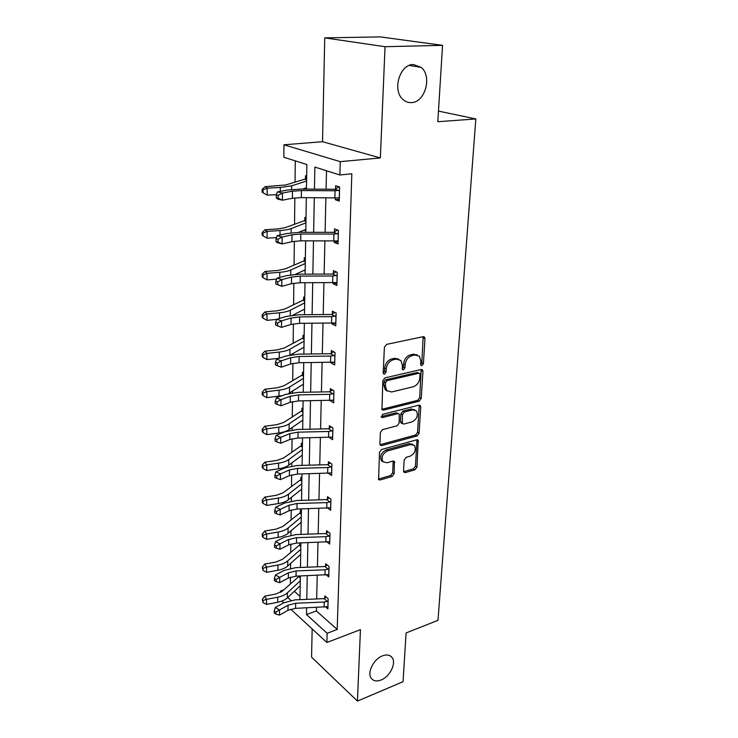 <?xml version="1.0" encoding="UTF-8"?>
<svg xmlns="http://www.w3.org/2000/svg" width="738" height="738" viewBox="0 0 738 738"><rect width="100%" height="100%" fill="white"/><g stroke="black" fill="none" stroke-linecap="round" stroke-linejoin="round"><path stroke-width="1.11" d="M382.422 655.879C373.603 659.071 366.795 672.798 371.279 678.323C373.493 681.1 376.786 681.654 381.159 679.956C389.968 676.608 396.592 663.019 392.072 657.521C389.922 654.837 386.703 654.292 382.422 655.879M413.354 64.52C399.655 64.114 391.97 90.636 403.059 99.556C405.503 101.733 408.271 102.748 411.361 102.6C425.014 102.628 432.468 76.291 421.177 67.389L413.354 64.52M421.942 365.614L423.418 363.668L424.977 338.668L424.507 337.118L423.142 336.703L386.592 344.378L384.397 347.247L383.197 372.81L383.511 373.834L384.563 374.148L386.085 372.155L386.242 368.88C386.869 364.157 389.184 361.122 393.179 359.775L396.241 359.102L400.891 360.495L402.33 365.255L402.468 369.535L403.474 369.83L404.968 367.865L405.153 364.618C405.799 359.941 408.077 356.952 411.988 355.633L414.977 354.969L419.424 356.279L420.863 361.085L420.669 364.295L420.974 365.338L421.942 365.614M420.688 364.71L421.841 362.884L423.151 336.703M383.234 373.253L384.544 371.334L384.701 368.059L386.242 368.88M402.182 368.935L403.409 367.054L403.594 363.825L405.153 364.618M324.738 37.869L380.264 36.9L442.551 45.341L385.042 46.706L324.738 37.869L322.524 141.705L283.936 144.796L340.255 161.659L339.886 174.989L314.868 167.074L314.453 189.168M312.165 628.924L311.565 657.152L357.432 701.1L360.448 629.652L326.888 642.475L290.698 609.164M442.551 45.341L437.809 121.715L475.835 118.938L437.985 620.335L406.084 632.946L403.059 681.691L357.432 701.1M403.538 471.001L403.88 472.228L405.337 472.597L414.95 469.783L416.97 467.08L418.197 440.18L416.795 439.811L381.583 449.488L379.48 452.274L378.594 479.599L380.135 479.995L392.099 476.49L394.166 473.741L394.396 461.471L392.911 461.084L386.961 462.772L382.911 461.693C381.029 457.182 382.579 453.584 387.551 450.918L410.706 444.516L414.507 445.512C416.398 449.968 414.904 453.538 410.014 456.232L406.214 457.302L404.166 460.032L403.538 471.001M322.524 141.705L380.347 157.941L385.042 46.706M380.347 157.941L340.255 161.659M316.491 607.448L316.408 610.963L337.192 629.496L351.832 173.781L339.886 174.989M337.192 629.496L327.137 633.287L326.888 642.475M419.175 401.195L421.25 398.446L422.939 371.399L422.496 369.932L421.121 369.535L384.996 377.865L382.828 380.707L381.943 409.71L383.456 410.144L419.175 401.195L417.625 400.356L419.701 397.607L421.186 369.517M420.725 406.924L419.083 433.234L417.035 435.955L381.777 445.558L380.245 445.143L379.876 443.861L380.411 432.431L382.533 429.627L397.109 425.798L399.203 423.031L399.221 414.073L397.754 413.667L382.505 417.56L381.445 417.256L382.662 414.332L418.926 405.162L420.319 405.54L420.725 406.924L419.184 406.075L417.56 432.348L419.083 433.234M475.835 118.938L438.464 111.097M300.873 543.352L300.366 542.947M299.84 544.828L299.868 542.956M301.897 477.929L300.883 477.182L300.846 479.599M302.995 408.834L301.943 408.16L301.907 410.715M302.811 420.171L289.102 429.617C286.667 431.25 283.217 432.385 278.761 433.012L266.796 434.627L263.014 432.533L263.014 430.199L262.248 429.175L262.248 431.518L263.014 432.533M304.148 335.744L303.069 335.153L303.023 337.856M303.955 347.736L303.484 347.478M305.366 258.3L304.259 257.802L304.213 260.671M305.172 271.012L304.065 270.394M306.667 176.096L305.514 175.718L305.467 178.762M305.311 189.103L305.329 188.19M295.274 160.866L295.034 181.991M294.84 197.922L294.545 224.084M294.342 241.243L294.065 264.924M293.853 283.217L293.604 304.545M293.383 323.899L293.161 343.004M293.041 353.511L293.032 354.508M292.921 363.354L292.728 380.365M292.608 391.039L292.58 392.773M292.479 401.638L292.303 416.656M292.183 427.496L292.156 429.922M292.054 438.796L291.897 451.933M291.768 462.92L291.731 465.992M291.63 474.885L291.501 486.241M291.372 497.357L291.326 501.047M291.224 509.94L291.113 519.617M290.984 530.843L290.929 535.124M290.827 544.017L290.735 552.089M290.606 563.435L290.551 568.251M290.449 577.153L290.366 583.703M294.351 591.276L300.034 596.35M306.012 217.821L304.877 217.378L304.831 220.33M305.8 230.929L304.683 229.915M304.748 297.589L303.65 297.045L303.613 299.831M304.554 309.942L303.752 309.526M303.558 372.81L302.497 372.173L302.46 374.803M302.442 443.861L301.408 443.151L301.372 445.632M301.381 511.083L300.375 510.299L300.338 512.652M306.464 189.113L306.851 164.537L283.844 157.249L283.936 144.796M280.588 592.383L280.597 591.009L281.492 591.811M283.558 589.994L280.597 591.009M299.979 599.662L300.357 575.991M300.486 567.476L300.873 542.928M301.012 534.395L301.408 508.916M301.547 500.373L301.962 473.934M302.1 465.374L302.534 437.92M302.672 429.359L303.115 400.845M303.253 392.275L303.724 362.653M303.862 354.083L304.342 323.29M304.48 314.729L304.988 282.709M305.117 274.149L305.643 240.837M305.781 232.295L306.325 197.636M287.746 597.494L290.883 600.345M283.779 602.798L281.916 601.083M306.63 607.863L306.501 614.533L327.137 633.287M314.296 197.683L313.65 232.313M313.493 240.846L312.866 274.121M312.709 282.672L312.109 314.665M311.953 323.216L311.371 353.991M311.215 362.543L310.661 392.146M310.495 400.706L309.969 429.202M309.803 437.754L309.296 465.189M309.13 473.741L308.641 500.161M308.484 508.694L308.004 534.155M307.847 542.679L307.386 567.208M307.229 575.723L306.787 599.376M316.408 610.963L306.501 614.533M326.5 170.755L326.085 189.242M325.882 197.747L325.089 232.332M324.895 240.856L324.139 274.084M323.936 282.617L323.207 314.572M323.013 323.115L322.303 353.843M322.109 362.395L321.436 391.961M321.233 400.513L320.587 428.972M320.384 437.514L319.757 464.912M319.563 473.455L318.954 499.847M318.761 508.381L318.179 533.805M317.986 542.319L317.423 566.83M317.229 575.336L316.685 598.961M324.803 598.195L324.858 595.917L328.161 598.767L327.884 608.924L325.652 606.968M325.652 566.092L325.707 563.749L329.065 566.498L328.77 576.941L326.344 574.911M326.519 533.094L326.583 530.687L329.987 533.334L329.683 544.063L327.035 541.96M327.414 499.165L327.478 496.683L330.938 499.22L330.633 510.262L327.7 508.067M328.336 464.267L328.401 461.711L331.916 464.128L331.593 475.484L328.345 473.206M329.286 428.354L329.351 425.725L332.921 428.012L332.589 439.7L329.047 437.311M330.255 391.38L330.329 388.677L333.954 390.826L333.622 402.865L330.024 400.347M331.261 353.299L331.334 350.513L335.024 352.515L334.674 364.923L331.011 362.875L331.03 362.266M332.303 314.065L332.377 311.196L336.122 313.041L335.762 325.827L332.035 323.927L332.063 323.032M333.364 273.623L333.447 270.661L337.248 272.34L336.888 285.523L333.096 283.789L333.133 282.58M334.471 231.917L334.545 228.863L338.419 230.357L338.041 243.955L334.194 242.405L334.231 240.856M335.606 188.882L335.689 185.727L339.628 187.037L339.24 201.068L335.32 199.703L335.366 197.793M335.32 199.703L339.286 199.242M304.674 230.468L305.809 230.321M334.194 242.405L338.096 241.852M304.056 270.505L305.181 270.339M333.096 283.789L336.952 283.152M332.035 323.927L335.836 323.207M331.011 362.875L334.591 362.109M330.015 400.669L332.229 400.144M417.302 354.987L413.409 354.194L414.977 354.969M403.594 363.825C404.23 359.148 406.509 356.159 410.42 354.849L413.409 354.194M398.751 359.138L394.692 358.299L396.241 359.102M384.701 368.059C385.319 363.345 387.625 360.319 391.629 358.972L394.692 358.299M383.456 410.144L381.943 409.267L417.625 400.356M420.033 374.581L419.738 373.566L418.76 373.28L387.09 380.651L385.577 382.635L385.421 386.048L386.777 390.596L391.555 391.998L413.105 386.813C416.942 385.457 419.184 382.496 419.83 377.939L420.033 374.581M419.138 373.253L417.201 372.478L418.76 373.28M387.275 391.094L385.245 389.747L383.889 385.208L384.046 381.795L385.559 379.812L417.201 372.478M381.777 445.558L380.282 444.636L415.512 435.069L417.56 432.348M398.446 413.64L396.232 412.791L381.177 416.619M411.952 421.905C416.961 419.193 418.455 415.531 416.435 410.909L412.662 409.867L404.479 411.952L402.385 414.728L402.348 423.64L403.806 424.046L411.952 421.905M414.701 409.83L411.131 409.009L412.662 409.867M401.573 423.188L400.448 421.416L400.854 413.852L402.948 411.084L411.131 409.009M419.184 406.075L419.046 405.134M412.874 444.47L409.193 443.603L410.706 444.516M383.031 461.831L381.426 460.743C379.553 456.232 381.094 452.643 386.066 449.986L409.193 443.603M378.336 479.091L390.623 475.521L392.681 472.781L393.179 461.029M403.612 471.702L413.455 468.842L415.476 466.148L416.952 439.774M306.611 179.804L304.766 179.186L306.639 178.089M304.766 179.186L285.652 184.98L265.025 186.686L267.165 188.107L280.302 187.47L291.639 185.828L306.593 181.004M263.014 189.961L262.165 189.389L262.165 192.184L263.014 192.766L263.014 189.961L267.165 188.107L267.156 195.127L276.307 194.666M302.626 189.085L306.482 187.803M267.156 195.127L263.014 192.766M262.165 189.389L265.025 186.686M339.535 190.201L335.043 190.773L301.427 190.552L292.46 191.207L282.442 193.052L282.386 200.192L277.405 198.992L276.215 197.719L278.208 198.199L278.226 195.339L276.233 194.869L276.215 197.719M278.208 198.199L282.386 200.192L292.386 198.291L301.325 197.609L339.323 197.932M278.226 195.339L282.442 193.052L277.442 191.871L287.479 190.044L300.864 189.076L334.794 189.288L339.065 186.843M339.323 198.042L338.327 197.673M338.779 190.635L334.794 189.288M277.442 191.871L276.233 194.869M305.956 221.474L304.139 220.763L305.984 219.647M304.139 220.763L285.302 227.627L277.866 228.928L264.997 229.739L267.101 231.372L280.034 230.551C284.85 230.228 288.567 229.564 291.196 228.577L305.929 222.867M263.014 233.143L262.184 232.488L262.184 235.201L263.014 235.865L263.014 233.143L267.101 231.372L267.091 238.18L276.482 237.562M298.678 232.304L305.827 229.463M267.091 238.18L263.014 235.865M262.184 232.488L264.997 229.739M305.311 261.898L303.53 261.104L305.347 259.979M303.53 261.104L284.96 268.964L277.636 270.477L264.97 271.464L267.036 273.3L279.767 272.304C284.508 271.907 288.171 271.15 290.763 270.016L305.292 263.484M263.014 274.997L262.193 274.25L262.193 276.888L263.014 277.636L263.014 274.997L267.036 273.3L267.027 279.896L276.621 279.121M295.56 274.305L305.191 269.877M267.027 279.896L263.014 277.636M262.193 274.25L264.97 271.464M338.336 233.429L333.908 234.047L300.818 234.001L291.999 234.822L282.128 237.027L282.082 243.946L277.184 242.581L276.003 241.52L277.968 242.064L277.986 239.296L276.021 238.752L276.003 241.52M277.968 242.064L282.082 243.946L291.925 241.677L300.726 240.837L338.124 240.92M277.986 239.296L282.128 237.027L277.211 235.69L287.091 233.503L300.274 232.295L333.668 232.332L337.58 230.035M337.58 233.863L333.668 232.332M277.211 235.69L276.021 238.752M337.165 275.311L332.81 275.984L300.228 276.104L291.547 277.073L281.824 279.619L281.778 286.316L275.8 283.945L277.737 284.545L277.746 281.861L275.818 281.261L275.8 283.945M277.737 284.545L281.778 286.316L291.473 283.715L300.135 282.728L336.971 282.571M277.746 281.861L281.824 279.619L276.99 278.125L286.713 275.606L299.693 274.167L332.58 274.047L336.187 271.87M336.427 275.754L332.58 274.047M276.99 278.125L275.818 281.261M304.693 301.141L302.931 300.265L304.729 299.13M302.931 300.265L284.628 309.065L277.414 310.772L264.942 311.916L266.981 313.945L279.517 312.792C284.185 312.331 287.792 311.473 290.348 310.209L304.665 302.894M263.014 315.569L262.211 314.748L262.211 317.303L263.014 318.124L263.014 315.569L266.981 313.945L266.971 320.347L276.713 319.425M292.968 315.135L304.573 309.111M266.971 320.347L263.014 318.124M262.211 314.748L264.942 311.916M336.039 315.929L331.749 316.639L299.665 316.906L291.104 318.023L281.538 320.882L281.492 327.377L275.606 325.052L277.506 325.707L277.516 323.115L275.615 322.451L275.606 325.052M277.506 325.707L281.492 327.377L291.04 324.462L299.573 323.336L335.845 322.967M277.516 323.115L281.538 320.882L276.778 319.25L286.353 316.418L299.139 314.766L331.528 314.489L334.868 312.423M335.31 316.371L331.528 314.489M276.778 319.25L275.615 322.451M304.093 339.249L302.359 338.299L304.13 337.146M302.359 338.299L284.315 347.985L277.202 349.867L264.914 351.168L266.916 353.373L279.268 352.063C283.872 351.546 287.423 350.596 289.942 349.203L304.065 341.168M263.014 354.923L262.221 354.037L262.221 356.519L263.014 357.404L263.014 354.923L266.916 353.373L266.907 359.581L279.204 358.253M290.754 354.84L303.964 347.201M266.907 359.581L263.014 357.404M262.221 354.037L264.914 351.168M334.941 355.319L330.716 356.067L299.111 356.482L290.68 357.727L281.252 360.882L281.206 367.183L275.412 364.904L277.285 365.614L277.294 363.096L275.422 362.386L275.412 364.904M277.285 365.614L281.206 367.183L290.615 363.982L299.019 362.718L334.748 362.146L334.895 355.347M277.294 363.096L281.252 360.882L276.565 359.12L286.003 355.993L298.595 354.148L330.504 353.723L333.622 351.758M334.222 355.762L330.504 353.723M276.565 359.12L275.422 362.386M303.512 376.269L301.805 375.255L303.539 374.092M301.805 375.255L284.001 385.762L276.999 387.819L264.887 389.258L266.861 391.629L279.029 390.181C283.558 389.609 287.064 388.566 289.545 387.053L303.475 378.345M263.014 393.114L262.23 392.164L262.23 394.572L263.014 395.522L263.014 393.114L266.861 391.629L266.852 397.662L282.202 395.66M288.669 393.492L303.383 384.203M266.852 397.662L263.014 395.522M262.23 392.164L264.887 389.258M333.88 393.538L329.711 394.332L298.576 394.885L290.265 396.251L280.975 399.682L280.938 405.789L290.2 402.311L290.265 396.251M290.2 402.311L298.484 400.928L333.696 400.171M277.082 401.878L275.237 401.121L275.228 403.557L277.073 404.323L277.082 401.878L280.975 399.682L276.363 397.8L285.661 394.396L298.069 392.367L329.508 391.804L332.432 389.922M333.17 393.991L329.508 391.804M276.363 397.8L275.237 401.121M277.073 404.323L280.938 405.789M302.94 412.256L301.261 411.167L302.977 409.996M301.261 411.167L283.696 422.45L276.796 424.673L264.859 426.25L266.805 428.778L278.798 427.182C283.263 426.564 286.722 425.448 289.167 423.824L302.903 414.47M263.014 430.199L266.805 428.778L266.796 434.627M262.248 429.175L264.859 426.25M332.847 430.651L328.742 431.481L298.051 432.154L289.868 433.64L280.717 437.33L280.671 443.261L289.803 439.525L289.868 433.64M289.803 439.525L297.967 438.021L332.663 437.09M276.879 439.507L275.062 438.704L275.043 441.075L276.861 441.877L276.879 439.507L280.717 437.33L276.169 435.337L285.329 431.675L297.562 429.47L328.539 428.778L331.297 426.97M332.146 431.103L328.539 428.778M276.169 435.337L275.062 438.704M276.861 441.877L280.671 443.261M302.386 447.237L300.726 446.093L302.423 444.913M300.726 446.093L283.41 458.104L276.602 460.475L264.831 462.173L266.75 464.848L278.577 463.132C282.977 462.468 286.381 461.268 288.798 459.543L302.349 449.59M263.023 466.213L262.258 465.134L262.258 467.403L263.023 468.482L263.023 466.213L266.75 464.848L266.741 470.53L278.54 468.796C282.931 468.123 286.326 466.914 288.733 465.171L302.266 455.125M266.741 470.53L263.023 468.482M262.258 465.134L264.831 462.173M331.842 466.693L327.792 467.551L297.543 468.353L289.481 469.94L280.458 473.879L280.412 479.635L289.416 475.659L289.481 469.94M289.416 475.659L297.469 474.054L331.666 472.947M276.676 476.028L274.887 475.189L274.877 477.486L276.658 478.335L276.676 476.028L280.458 473.879L275.975 471.776L285.006 467.874L297.063 465.512L327.607 464.691L330.2 462.957M331.15 467.154L327.607 464.691M275.975 471.776L274.887 475.189M276.658 478.335L280.412 479.635M393.741 461.056L394.396 461.471M301.851 481.268L300.218 480.06L301.888 478.87M300.218 480.06L283.124 492.753L276.409 495.272L264.804 497.089L266.704 499.903L278.355 498.067C282.691 497.357 286.058 496.084 288.429 494.257L301.814 483.741M263.023 501.203L262.267 500.069L262.267 502.283L263.023 503.408L263.023 501.203L266.704 499.903L266.695 505.429L278.318 503.574C282.654 502.855 286.003 501.572 288.374 499.737L301.722 489.128M266.695 505.429L263.023 503.408M262.267 500.069L264.804 497.089M330.864 501.711L326.879 502.606L297.054 503.51L289.102 505.207L280.2 509.368L280.163 514.967L289.047 510.77L289.102 505.207M289.047 510.77L296.98 509.054L330.698 507.79M276.473 511.508L274.711 510.622L274.702 512.855L276.464 513.749L276.473 511.508L280.2 509.368L275.791 507.172L284.693 503.039L296.584 500.521L326.694 499.598L329.157 497.919M330.19 502.172L326.694 499.598M275.791 507.172L274.711 510.622M276.464 513.749L280.163 514.967M301.325 514.377L299.72 513.122L301.362 511.923M299.72 513.122L282.848 526.462L276.224 529.109L264.785 531.028L266.649 533.971L278.143 532.024C282.423 531.268 285.735 529.93 288.078 528.021L301.288 516.969M263.023 535.216L262.276 534.035L262.276 536.185L263.023 537.365L263.023 535.216L266.649 533.971L266.639 539.349L278.106 537.384C282.377 536.618 285.689 535.271 288.023 533.343L301.205 522.218M266.639 539.349L263.023 537.365M262.276 534.035L264.785 531.028M300.818 546.609L299.231 545.299L300.855 544.09M299.231 545.299L282.58 559.238L276.04 562.015L264.757 564.044L266.603 567.107L277.931 565.059C282.156 564.256 285.421 562.863 287.746 560.862L300.772 549.312M263.023 568.297L262.285 567.07L263.023 570.391L263.023 568.297L266.603 567.107L266.593 572.328L277.903 570.262C282.119 569.459 285.375 568.048 287.691 566.037L300.698 554.413M266.593 572.328L263.023 570.391M262.285 567.07L264.757 564.044M300.32 577.992L298.761 576.636L299.554 576.027M298.761 576.636L282.313 591.147L275.874 594.035L264.739 596.166L266.556 599.339L277.728 597.19C281.898 596.35 285.126 594.893 287.414 592.817L300.274 580.806M263.023 600.483L262.304 599.21L263.023 602.512L263.023 600.483L266.556 599.339L266.547 604.422L277.7 602.254C281.861 601.415 285.08 599.948 287.359 597.854L300.2 585.769M266.547 604.422L263.023 602.512M262.304 599.21L264.739 596.166M329.923 535.751L325.984 536.674L296.575 537.688L288.733 539.478L279.96 543.86L279.923 549.293L288.678 544.884L288.733 539.478M288.678 544.884L296.501 543.076L329.757 541.664M276.289 545.972L274.545 545.05L274.536 547.227L276.28 548.149L276.289 545.972L279.96 543.86L275.615 541.563L284.388 537.218L296.113 534.561L325.809 533.528L328.152 531.904M329.249 536.212L325.809 533.528M275.615 541.563L274.545 545.05M276.28 548.149L279.923 549.293M329 568.85L325.117 569.801L296.113 570.917L288.383 572.799L279.72 577.374L279.684 582.66L288.318 578.057L288.383 572.799M288.318 578.057L296.039 576.157L328.834 574.598M276.104 579.478L274.388 578.518L274.379 580.631L276.086 581.59L276.104 579.478L279.72 577.374L275.44 574.994L284.093 570.456L295.661 567.66L324.941 566.526L327.174 564.957M328.336 569.321L324.941 566.526M275.44 574.994L274.388 578.518M276.086 581.59L279.684 582.66M328.106 601.055L324.268 602.033L295.661 603.241L288.032 605.206L279.49 609.975L279.462 615.114L287.977 610.317L288.032 605.206M287.977 610.317L295.587 608.343L327.949 606.645M275.92 612.051L274.232 611.064L274.222 613.121L275.911 614.108L275.92 612.051L279.49 609.975L275.265 607.512L283.807 602.78L295.218 599.856L324.111 598.629L326.242 597.107M327.451 601.525L324.111 598.629M275.265 607.512L274.232 611.064M275.911 614.108L279.462 615.114M421.841 362.884L423.418 363.668M384.544 371.334L386.085 372.155M403.409 367.054L404.968 367.865M410.42 354.849L411.988 355.633M391.629 358.972L393.179 359.775M423.381 337.921L424.977 338.668M421.37 370.596L422.939 371.399M419.701 397.607L421.25 398.446M385.559 379.812L387.09 380.651M384.046 381.795L385.577 382.635M383.889 385.208L385.421 386.048M415.512 435.069L417.035 435.955M396.232 412.791L397.754 413.667M381.214 416.795L382.505 417.56M402.948 411.084L404.479 411.952M400.854 413.852L402.385 414.728M400.448 421.416L401.961 422.302M386.066 449.986L387.551 450.918M393.262 461.776L394.747 462.726M392.681 472.781L394.166 473.741M390.623 475.521L392.099 476.49M378.668 479.017L380.135 479.995M417.053 440.577L418.566 441.481M415.476 466.148L416.97 467.08M413.455 468.842L414.95 469.783M403.843 471.647L405.337 472.597M280.302 187.47L280.274 191.354M291.639 185.828L291.602 189.472M339.277 197.913L339.489 190.229M301.325 197.609L301.427 190.552M292.386 198.291L292.46 191.207M334.858 197.793L335.043 190.773M280.034 230.551L280.006 235.071M291.196 228.577L291.15 232.811M279.767 272.304L279.739 277.414M290.763 270.016L290.717 274.804M338.078 240.902L338.29 233.457M300.726 240.837L300.818 234.001M291.925 241.677L291.999 234.822M333.733 240.856L333.908 234.047M336.925 282.562L337.118 275.348M300.135 282.728L300.228 276.104M291.473 283.715L291.547 277.073M332.644 282.58L332.81 275.984M279.517 312.792L279.481 318.447M290.348 310.209L290.292 315.513M335.799 322.958L335.993 315.956M299.573 323.336L299.665 316.906M291.04 324.462L291.104 318.023M331.583 323.041L331.749 316.639M279.268 352.063L279.232 358.244M289.942 349.203L289.877 354.996M299.019 362.718L299.111 356.482M290.615 363.982L290.68 357.727M330.55 362.275L330.716 356.067M279.029 390.181L278.992 396.177M289.545 387.053L289.481 393.022M333.65 400.162L333.834 393.566M298.484 400.928L298.576 394.885M329.554 400.356L329.711 394.332M278.798 427.182L278.761 433.012M289.167 423.824L289.102 429.617M332.626 437.081L332.801 430.678M297.967 438.021L298.051 432.154M328.585 437.33L328.742 431.481M278.577 463.132L278.54 468.796M288.798 459.543L288.733 465.171M331.63 472.938L331.796 466.72M297.469 474.054L297.543 468.353M327.644 473.233L327.792 467.551M278.355 498.067L278.318 503.574M288.429 494.257L288.374 499.737M330.661 507.781L330.827 501.739M296.98 509.054L297.054 503.51M326.731 508.131L326.879 502.606M278.143 532.024L278.106 537.384M288.078 528.021L288.023 533.343M277.931 565.059L277.903 570.262M287.746 560.862L287.691 566.037M277.728 597.19L277.7 602.254M287.414 592.817L287.359 597.854M329.711 541.655L329.877 535.779M296.501 543.076L296.575 537.688M325.836 542.043L325.984 536.674M328.797 574.598L328.954 568.887M296.039 576.157L296.113 570.917M324.978 575.031L325.117 569.801M327.903 606.645L328.059 601.083M295.587 608.343L295.661 603.241M324.139 607.116L324.268 602.033M423.566 336.676L424.507 337.118M421.647 369.498L422.496 369.932M385.245 389.747L386.777 390.596M400.835 422.754L402.348 423.64M419.553 405.125L420.319 405.54M381.426 460.743L382.911 461.693M417.514 439.774L418.197 440.18M409.23 65.433L421.177 67.389M390.042 655.75L392.072 657.521"/></g></svg>
